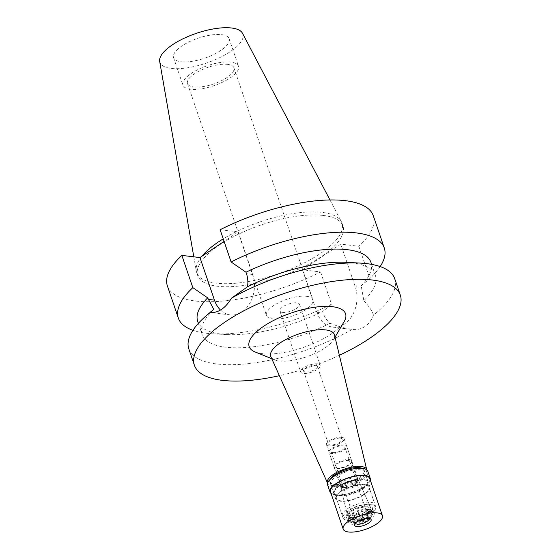 <?xml version="1.0" encoding="UTF-8"?>
<svg xmlns="http://www.w3.org/2000/svg" width="560" height="560" viewBox="0 0 560 560"><rect width="100%" height="100%" fill="white"/><g stroke="black" fill="none" stroke-linecap="round" stroke-linejoin="round"><path stroke-width="0.42" stroke-dasharray="2.8 2.1" d="M159.677 61.474A43.813 15.701 161.2 0 0 171.185 68.418A43.813 15.701 161.2 0 0 220.311 57.344A43.813 15.701 161.2 0 0 242.494 33.278M221.585 34.671A29.351 10.521 -18.8 0 1 229.152 38.752A29.351 10.521 -18.8 0 1 213.353 54.67A29.351 10.521 -18.8 0 1 181.146 61.747A29.351 10.521 -18.8 0 1 173.579 57.666A29.351 10.521 -18.8 0 1 189.378 41.748A29.351 10.521 -18.8 0 1 221.585 34.671M201.915 256.249A76.741 27.503 161.2 0 0 196.28 271.026A76.741 27.503 161.2 0 0 196.658 272.524A76.741 27.503 161.2 0 0 216.447 283.192A76.741 27.503 161.2 0 0 300.65 264.691A76.741 27.503 161.2 0 0 341.957 223.055A76.741 27.503 161.2 0 0 341.348 221.641A76.741 27.503 161.2 0 0 322.175 212.394A76.741 27.503 161.2 0 0 223.237 238.854M323.211 215.439A76.741 27.503 -18.8 0 1 343 226.107A76.741 27.503 -18.8 0 1 301.686 267.736A76.741 27.503 -18.8 0 1 217.483 286.244A76.741 27.503 -18.8 0 1 197.701 275.576A76.741 27.503 -18.8 0 1 239.008 233.947A76.741 27.503 -18.8 0 1 323.211 215.439M220.136 229.754L238.252 231.91L224.098 241.388M167.377 285.894A108.773 38.983 161.2 0 0 195.426 301.014A108.773 38.983 161.2 0 0 320.558 271.929L302.442 269.773L340.739 244.125L358.855 246.288A108.773 38.983 161.2 0 0 373.317 215.789M238.252 231.91L252.742 274.484A27.797 20.783 96.8 0 1 241.962 311.871A27.797 20.783 96.8 0 1 230.307 314.909A27.797 20.783 96.8 0 1 220.5 310.044M346.465 262.339A91.504 32.795 -18.8 0 1 351.82 262.794A91.504 32.795 -18.8 0 1 375.41 275.513A91.504 32.795 -18.8 0 1 363.818 300.629L361.487 287.441L355.229 286.699L340.739 244.125M370.944 262.402A91.504 32.795 161.2 0 1 360.969 285.922L361.487 287.441M360.969 285.922L369.831 278.53A108.773 38.983 -18.8 0 0 380.17 266.581M358.855 246.288L369.831 278.53M302.442 269.773L316.932 312.34A27.797 20.783 -83.2 0 0 332.794 327.124A27.797 20.783 -83.2 0 0 344.442 324.086A27.797 20.783 -83.2 0 0 355.229 286.699M394.751 278.761A108.773 38.983 161.2 0 1 373.464 315.133C371.595 320.138 368.76 323.939 364.945 326.529C361.074 329.084 356.804 330.043 352.121 329.42C344.652 328.286 337.288 326.228 330.05 323.239C326.872 320.523 324.583 317.142 323.19 313.089L322.672 311.57L331.534 304.171L320.558 271.929M197.701 321.384A91.504 32.795 161.2 0 0 221.291 334.103A91.504 32.795 161.2 0 0 226.646 334.558A91.504 32.795 161.2 0 0 322.672 311.57M330.05 323.239A91.504 32.795 -18.8 0 1 225.757 347.214A91.504 32.795 -18.8 0 1 202.16 334.495A91.504 32.795 -18.8 0 1 213.759 309.379M331.534 304.171A108.773 38.983 -18.8 0 1 212.765 333.802A108.773 38.983 -18.8 0 1 206.402 333.256A108.773 38.983 -18.8 0 1 192.934 330.316M373.464 315.133C372.386 311.318 369.166 306.488 363.818 300.629M332.794 327.124L352.121 329.42A108.773 38.983 161.2 0 1 216.86 363.986A108.773 38.983 161.2 0 1 188.818 348.866M339.367 355.278A108.773 38.983 -18.8 0 1 279.384 375.697M255.108 351.967A50.911 18.249 161.2 0 0 262.29 353.668A50.911 18.249 161.2 0 0 309.162 345.296A50.911 18.249 161.2 0 0 344.12 321.664M270.851 356.664A33.649 12.061 161.2 0 0 274.631 359.842A33.649 12.061 161.2 0 0 279.377 360.962A33.649 12.061 -18.8 0 0 310.352 355.432A33.649 12.061 -18.8 0 0 333.459 339.815L335.034 337.134M334.516 334.992A33.649 12.061 -18.8 0 1 333.459 339.815M366.751 469.882A20.72 7.427 -18.8 0 1 354.858 480.907A20.72 7.427 -18.8 0 1 332.745 485.611A20.72 7.427 -18.8 0 1 327.614 483.203M330.26 479.276A18.13 6.496 161.2 0 0 329.854 481.901A18.13 6.496 161.2 0 0 334.53 484.421A18.13 6.496 161.2 0 0 354.424 480.046A18.13 6.496 161.2 0 0 364.182 470.218A18.13 6.496 161.2 0 0 362.257 468.384M338.373 495.712A18.13 6.496 -18.8 0 1 333.697 493.192A18.13 6.496 -18.8 0 1 343.455 483.357A18.13 6.496 -18.8 0 1 363.349 478.989A18.13 6.496 -18.8 0 1 368.025 481.509A18.13 6.496 -18.8 0 1 358.267 491.337A18.13 6.496 -18.8 0 1 338.373 495.712M362.754 479.388A17.262 6.188 161.2 0 0 343.812 483.546A17.262 6.188 161.2 0 0 334.516 492.912A17.262 6.188 161.2 0 0 338.968 495.313A17.262 6.188 161.2 0 0 357.91 491.148A17.262 6.188 161.2 0 0 367.206 481.782A17.262 6.188 161.2 0 0 362.754 479.388M346.759 518.203A17.262 6.188 -18.8 0 1 342.307 515.802A17.262 6.188 -18.8 0 1 351.603 506.436A17.262 6.188 -18.8 0 1 370.545 502.271A17.262 6.188 -18.8 0 1 374.997 504.672A17.262 6.188 -18.8 0 1 365.701 514.038A17.262 6.188 -18.8 0 1 346.759 518.203M366.975 504.665A12.089 4.333 161.2 0 0 353.892 507.493A12.089 4.333 161.2 0 0 347.172 513.989A12.089 4.333 161.2 0 0 350.329 515.809A12.089 4.333 161.2 0 0 363.762 512.813A12.089 4.333 161.2 0 0 370.041 506.205A12.089 4.333 161.2 0 0 366.975 504.665M355.572 478.03A9.324 3.339 161.2 0 0 345.478 480.214A9.324 3.339 161.2 0 0 340.298 485.226A9.324 3.339 161.2 0 0 340.326 485.338A9.324 3.339 161.2 0 0 342.734 486.633A9.324 3.339 161.2 0 0 352.961 484.386A9.324 3.339 161.2 0 0 357.98 479.325A9.324 3.339 161.2 0 0 357.938 479.22A9.324 3.339 161.2 0 0 355.572 478.03M341.698 437.276A9.324 3.339 -18.8 0 1 344.106 438.571A9.324 3.339 -18.8 0 1 339.087 443.625A9.324 3.339 -18.8 0 1 328.853 445.872A9.324 3.339 -18.8 0 1 326.452 444.577A9.324 3.339 -18.8 0 1 331.471 439.523A9.324 3.339 -18.8 0 1 341.698 437.276M340.27 438.228A7.252 2.597 161.2 0 0 332.318 439.978A7.252 2.597 161.2 0 0 328.412 443.912A7.252 2.597 161.2 0 0 330.281 444.92A7.252 2.597 161.2 0 0 338.24 443.17A7.252 2.597 161.2 0 0 342.139 439.236A7.252 2.597 161.2 0 0 340.27 438.228M305.452 371.98A7.252 2.597 -18.8 0 1 303.583 370.972A7.252 2.597 -18.8 0 1 307.489 367.038A7.252 2.597 -18.8 0 1 315.441 365.295A7.252 2.597 -18.8 0 1 317.31 366.303A7.252 2.597 -18.8 0 1 313.411 370.237A7.252 2.597 -18.8 0 1 305.452 371.98M317.583 363.86A10.36 3.71 161.2 0 0 306.215 366.359A10.36 3.71 161.2 0 0 300.643 371.973A10.36 3.71 161.2 0 0 303.31 373.415A10.36 3.71 161.2 0 0 314.678 370.916A10.36 3.71 161.2 0 0 320.257 365.302A10.36 3.71 161.2 0 0 317.583 363.86M282.534 312.382A10.36 3.71 -18.8 0 1 279.867 310.94A10.36 3.71 -18.8 0 1 285.439 305.326A10.36 3.71 -18.8 0 1 296.807 302.827A10.36 3.71 -18.8 0 1 299.474 304.262A10.36 3.71 -18.8 0 1 293.902 309.883A10.36 3.71 -18.8 0 1 282.534 312.382M306.558 296.296A24.514 8.785 161.2 0 0 279.657 302.204A24.514 8.785 161.2 0 0 266.462 315.504A24.514 8.785 161.2 0 0 272.783 318.913A24.514 8.785 161.2 0 0 299.684 313.005A24.514 8.785 161.2 0 0 312.879 299.705A24.514 8.785 161.2 0 0 306.558 296.296M227.605 64.365A24.514 8.785 -18.8 0 1 233.926 67.774A24.514 8.785 -18.8 0 1 220.731 81.074A24.514 8.785 -18.8 0 1 193.83 86.982A24.514 8.785 -18.8 0 1 187.509 83.573A24.514 8.785 -18.8 0 1 200.704 70.273A24.514 8.785 -18.8 0 1 227.605 64.365M230.93 62.132A29.351 10.521 161.2 0 0 198.73 69.209A29.351 10.521 161.2 0 0 182.931 85.134A29.351 10.521 161.2 0 0 190.498 89.215A29.351 10.521 161.2 0 0 222.705 82.138A29.351 10.521 161.2 0 0 238.497 66.213A29.351 10.521 161.2 0 0 230.93 62.132M354.816 480.949A7.252 2.597 161.2 0 0 346.864 482.699A7.252 2.597 161.2 0 0 342.958 486.633A7.252 2.597 161.2 0 0 344.827 487.641A7.252 2.597 161.2 0 0 352.786 485.891A7.252 2.597 161.2 0 0 356.685 481.957A7.252 2.597 161.2 0 0 354.816 480.949M332.878 452.55A7.252 2.597 -18.8 0 1 331.009 451.542A7.252 2.597 -18.8 0 1 334.915 447.608A7.252 2.597 -18.8 0 1 342.867 445.858A7.252 2.597 -18.8 0 1 344.743 446.866A7.252 2.597 -18.8 0 1 340.837 450.8A7.252 2.597 -18.8 0 1 332.878 452.55M344.295 444.899A9.324 3.339 161.2 0 0 334.068 447.153A9.324 3.339 161.2 0 0 329.049 452.207A9.324 3.339 161.2 0 0 331.45 453.502A9.324 3.339 161.2 0 0 341.684 451.255A9.324 3.339 161.2 0 0 346.703 446.201A9.324 3.339 161.2 0 0 344.295 444.899M336.441 468.153A9.324 3.339 -18.8 0 1 335.125 467.838A9.324 3.339 -18.8 0 1 334.033 466.858A9.324 3.339 -18.8 0 1 339.052 461.797A9.324 3.339 -18.8 0 1 349.286 459.55A9.324 3.339 -18.8 0 1 351.687 460.845A9.324 3.339 -18.8 0 1 351.428 462.287A9.324 3.339 -18.8 0 1 345.023 466.62A9.324 3.339 -18.8 0 1 336.441 468.153M337.12 468.44A8.631 3.094 161.2 0 0 345.072 467.026A8.631 3.094 161.2 0 0 351.001 463.015A8.631 3.094 161.2 0 0 351.239 461.678A8.631 3.094 161.2 0 0 349.013 460.481A8.631 3.094 161.2 0 0 339.542 462.56A8.631 3.094 161.2 0 0 334.894 467.243A8.631 3.094 161.2 0 0 335.909 468.153A8.631 3.094 161.2 0 0 337.12 468.44M343.77 487.977A8.631 3.094 -18.8 0 1 341.544 486.773A8.631 3.094 -18.8 0 1 341.789 485.436A8.631 3.094 -18.8 0 1 347.718 481.432A8.631 3.094 -18.8 0 1 355.663 480.011A8.631 3.094 -18.8 0 1 356.881 480.298A8.631 3.094 -18.8 0 1 357.889 481.208A8.631 3.094 -18.8 0 1 353.241 485.891A8.631 3.094 -18.8 0 1 343.77 487.977M341.789 485.436L341.208 486.423A9.569 3.43 161.2 0 1 347.781 481.978A9.569 3.43 161.2 0 1 356.594 480.403A9.569 3.43 -18.8 0 1 357.938 480.725A9.569 3.43 -18.8 0 1 359.016 481.628A9.569 3.43 -18.8 0 1 354.046 486.857A9.569 3.43 -18.8 0 1 343.406 489.237A9.569 3.43 161.2 0 1 340.907 487.795L347.592 515.739A12.257 4.389 161.2 0 0 350.791 517.587A12.257 4.389 -18.8 0 0 351.505 517.65A12.257 4.389 -18.8 0 0 368.837 511.749A12.257 4.389 -18.8 0 0 370.776 507.85A12.257 4.389 -18.8 0 0 367.675 506.282A12.257 4.389 161.2 0 0 354.403 509.152A12.257 4.389 161.2 0 0 347.592 515.739M341.208 486.423A9.569 3.43 161.2 0 0 340.907 487.795M351.533 517.629A11.396 4.081 161.2 0 0 352.198 517.685A11.396 4.081 161.2 0 0 368.312 512.197A11.396 4.081 161.2 0 0 370.167 508.704A11.396 4.081 161.2 0 0 367.227 507.115A11.396 4.081 161.2 0 0 354.725 509.866A11.396 4.081 161.2 0 0 348.593 516.047A11.396 4.081 161.2 0 0 351.533 517.629M352.156 519.463A11.396 4.081 -18.8 0 1 349.216 517.874A11.396 4.081 -18.8 0 1 349.538 516.11A11.396 4.081 -18.8 0 1 357.364 510.825A11.396 4.081 -18.8 0 1 367.85 508.949A11.396 4.081 -18.8 0 1 369.46 509.327A11.396 4.081 -18.8 0 1 370.79 510.531A11.396 4.081 -18.8 0 1 364.658 516.712A11.396 4.081 -18.8 0 1 352.156 519.463M351.617 521.318A12.775 4.578 161.2 0 0 365.638 518.238A12.775 4.578 161.2 0 0 372.512 511.308A12.775 4.578 161.2 0 0 371.021 509.957A12.775 4.578 161.2 0 0 369.222 509.53A12.775 4.578 161.2 0 0 357.455 511.63A12.775 4.578 161.2 0 0 348.684 517.566A12.775 4.578 161.2 0 0 348.327 519.54A12.775 4.578 161.2 0 0 351.617 521.318M352.037 522.536A12.775 4.578 -18.8 0 1 350.231 522.109A12.775 4.578 -18.8 0 1 348.74 520.765A12.775 4.578 -18.8 0 1 355.614 513.835A12.775 4.578 -18.8 0 1 369.635 510.755A12.775 4.578 -18.8 0 1 372.932 512.526A12.775 4.578 -18.8 0 1 372.568 514.507A12.775 4.578 -18.8 0 1 363.797 520.436A12.775 4.578 -18.8 0 1 352.037 522.536M369.096 512.61A11.396 4.081 -18.8 0 1 371.714 515.956A11.396 4.081 -18.8 0 1 363.895 521.248A11.396 4.081 -18.8 0 1 353.402 523.124A11.396 4.081 -18.8 0 1 351.792 522.739A11.396 4.081 -18.8 0 1 354.767 516.327A11.396 4.081 -18.8 0 1 369.096 512.61M365.673 518.497A6.909 2.478 161.2 0 0 367.787 515.641A6.909 2.478 161.2 0 0 366.009 514.682A6.909 2.478 161.2 0 0 358.428 516.348A6.909 2.478 161.2 0 0 354.711 520.093A6.909 2.478 161.2 0 0 356.496 521.052A6.909 2.478 161.2 0 0 358.127 521.066M345.065 487.48A6.909 2.478 -18.8 0 1 343.287 486.521A6.909 2.478 -18.8 0 1 347.004 482.776A6.909 2.478 -18.8 0 1 354.578 481.11A6.909 2.478 -18.8 0 1 356.363 482.069A6.909 2.478 -18.8 0 1 352.646 485.821A6.909 2.478 -18.8 0 1 345.065 487.48M365.218 484.477A18.13 6.496 161.2 0 0 345.331 488.852A18.13 6.496 161.2 0 0 335.573 498.687A18.13 6.496 161.2 0 0 340.242 501.207A18.13 6.496 161.2 0 0 360.136 496.832A18.13 6.496 161.2 0 0 369.894 486.997A18.13 6.496 161.2 0 0 365.218 484.477M335.258 486.556A18.13 6.496 -18.8 0 1 330.582 484.036A18.13 6.496 -18.8 0 1 340.34 474.201A18.13 6.496 -18.8 0 1 360.234 469.833A18.13 6.496 -18.8 0 1 364.903 472.353A18.13 6.496 -18.8 0 1 355.145 482.188A18.13 6.496 -18.8 0 1 335.258 486.556M327.642 485.037A21.238 7.609 161.2 0 0 333.116 487.991A21.238 7.609 161.2 0 0 356.419 482.867A21.238 7.609 161.2 0 0 367.85 471.352M370.286 480.116A21.238 7.609 -18.8 0 1 356.734 490.826A21.238 7.609 -18.8 0 1 335.503 495.005A21.238 7.609 -18.8 0 1 331.058 493.472M330.519 491.89A20.72 7.427 161.2 0 0 335.86 494.767A20.72 7.427 161.2 0 0 358.596 489.776A20.72 7.427 161.2 0 0 369.747 478.534M368.858 518.378A7.077 2.534 161.2 0 0 368.165 517.888A7.077 2.534 161.2 0 0 367.164 517.65A7.077 2.534 161.2 0 0 360.647 518.819A7.077 2.534 161.2 0 0 355.789 522.102A7.077 2.534 161.2 0 0 355.537 522.914M357.98 521.15A7.077 2.534 -18.8 0 1 356.377 521.129A7.077 2.534 -18.8 0 1 354.55 520.149A7.077 2.534 -18.8 0 1 358.358 516.306A7.077 2.534 -18.8 0 1 366.128 514.598A7.077 2.534 -18.8 0 1 367.948 515.585A7.077 2.534 -18.8 0 1 365.848 518.469M370.762 511.497A13.811 4.949 161.2 0 0 355.607 514.822A13.811 4.949 161.2 0 0 348.173 522.319A13.811 4.949 161.2 0 0 351.736 524.237A13.811 4.949 161.2 0 0 366.891 520.905A13.811 4.949 161.2 0 0 374.325 513.415A13.811 4.949 161.2 0 0 370.762 511.497M349.867 518.742A13.811 4.949 -18.8 0 1 346.304 516.824A13.811 4.949 -18.8 0 1 353.738 509.334A13.811 4.949 -18.8 0 1 368.893 506.002A13.811 4.949 -18.8 0 1 372.456 507.92A13.811 4.949 -18.8 0 1 365.022 515.417A13.811 4.949 -18.8 0 1 349.867 518.742M371.273 504.406A17.262 6.188 161.2 0 0 352.331 508.571A17.262 6.188 161.2 0 0 343.035 517.937A17.262 6.188 161.2 0 0 347.487 520.338A17.262 6.188 161.2 0 0 366.429 516.173A17.262 6.188 161.2 0 0 375.725 506.807A17.262 6.188 161.2 0 0 371.273 504.406M340.837 500.808A17.262 6.188 -18.8 0 1 336.385 498.407A17.262 6.188 -18.8 0 1 345.681 489.041A17.262 6.188 -18.8 0 1 364.623 484.876A17.262 6.188 -18.8 0 1 369.075 487.277A17.262 6.188 -18.8 0 1 359.779 496.643A17.262 6.188 -18.8 0 1 340.837 500.808M252.742 274.484L246.491 273.742M316.932 312.34L323.19 313.089M193.795 256.823L196.28 271.026M329.973 199.962L341.348 221.641M341.957 223.055L343 226.107M196.658 272.524L197.701 275.576M371.616 264.376L375.41 275.513M198.373 323.351L202.16 334.495M226.646 334.558L212.765 333.802M230.307 314.909L210.497 312.55M274.631 359.842L271.754 358.68M329.854 481.901L333.697 493.192M364.182 470.218L368.025 481.509M334.516 492.912L342.307 515.802M367.206 481.782L374.997 504.672M340.298 485.226L347.172 513.989M357.938 479.22L370.041 506.205M344.106 438.571L357.98 479.325M326.452 444.577L340.326 485.338M303.583 370.972L328.412 443.912M317.31 366.303L342.139 439.236M279.867 310.94L300.643 371.973M299.474 304.262L320.257 365.302M187.509 83.573L266.462 315.504M233.926 67.774L312.879 299.705M173.579 57.666L182.931 85.134M229.152 38.752L238.497 66.213M342.958 486.633L331.009 451.542M356.685 481.957L344.743 446.866M334.033 466.858L329.049 452.207M351.687 460.845L346.703 446.201M351.001 463.015L351.428 462.287M335.909 468.153L335.125 467.838M341.544 486.773L334.894 467.243M357.889 481.208L351.239 461.678M356.881 480.298L357.938 480.725M359.016 481.628L370.776 507.85M368.312 512.197L368.837 511.749M352.198 517.685L351.505 517.65M349.216 517.874L348.593 516.047M370.79 510.531L370.167 508.704M369.46 509.327L371.021 509.957M349.538 516.11L348.684 517.566M348.74 520.765L348.327 519.54M372.932 512.526L372.512 511.308M371.714 515.956L372.568 514.507M351.792 522.739L350.231 522.109M354.711 520.093L343.287 486.521M367.787 515.641L356.363 482.069M335.573 498.687L330.582 484.036M369.894 486.997L364.903 472.353M355.789 522.102L354.718 523.915M368.165 517.888L370.118 518.679M368.991 518.637L367.948 515.585M355.586 523.201L354.55 520.149M348.173 522.319L346.304 516.824M374.325 513.415L372.456 507.92M343.035 517.937L336.385 498.407M375.725 506.807L369.075 487.277"/><path stroke-width="0.84" d="M329.973 199.962L242.494 33.278A43.813 15.701 161.2 0 0 231.546 28A43.813 15.701 161.2 0 0 184.541 38.059A43.813 15.701 161.2 0 0 159.677 61.474L193.795 256.823M223.237 238.854A76.741 27.503 161.2 0 0 201.915 256.249M224.098 241.388L199.955 257.558L181.846 255.395A108.773 38.983 161.2 0 0 167.377 285.894L178.353 318.136A108.773 38.983 -18.8 0 1 192.822 287.644L207.676 297.864A91.504 32.795 161.2 0 0 197.701 321.384L198.373 323.351M231.112 261.996A108.773 38.983 -18.8 0 1 356.251 232.911A108.773 38.983 -18.8 0 1 384.293 248.031L373.317 215.789A108.773 38.983 161.2 0 0 345.275 200.669A108.773 38.983 161.2 0 0 220.136 229.754L231.112 261.996L245.973 272.223L246.491 273.742C247.856 277.788 248.199 282.135 247.52 286.769A91.504 32.795 -18.8 0 1 346.465 262.339L360.346 263.095A108.773 38.983 161.2 0 0 231.448 298.207L247.52 286.769M220.5 310.044A27.797 20.783 96.8 0 1 214.452 300.125L199.955 257.558M371.616 264.376L370.944 262.402A91.504 32.795 161.2 0 0 347.354 249.683A91.504 32.795 161.2 0 0 245.973 272.223M384.293 248.031A108.773 38.983 -18.8 0 1 380.17 266.581M207.676 297.864L213.759 309.379L206.521 315.462A108.773 38.983 161.2 0 0 188.818 348.866L194.39 365.239A108.773 38.983 -18.8 0 1 252.938 306.236A108.773 38.983 -18.8 0 1 372.281 280.014A108.773 38.983 -18.8 0 1 400.323 295.134A108.773 38.983 -18.8 0 1 339.367 355.278M181.846 255.395L192.822 287.637M192.934 330.316A108.773 38.983 -18.8 0 1 178.353 318.136M231.448 298.207C225.302 308.364 218.19 313.131 210.105 312.494L210.497 312.55M206.521 315.462A108.773 38.983 161.2 0 1 210.105 312.494L210.861 311.724M400.323 295.134L394.751 278.761A108.773 38.983 161.2 0 0 366.709 263.641A108.773 38.983 161.2 0 0 360.346 263.095M279.384 375.697A108.773 38.983 -18.8 0 1 222.432 380.359A108.773 38.983 -18.8 0 1 194.39 365.239M335.034 337.134L344.12 321.664A50.911 18.249 161.2 0 0 332.43 306.698A50.911 18.249 161.2 0 0 268.38 323.309A50.911 18.249 161.2 0 0 255.108 351.967L271.754 358.68M366.702 469.623L334.516 334.992A33.649 12.061 -18.8 0 0 325.731 329.924A33.649 12.061 161.2 0 0 288.323 338.268A33.649 12.061 161.2 0 0 270.851 356.664L327.495 482.965A20.72 7.427 -18.8 0 1 338.254 471.639A20.72 7.427 -18.8 0 1 361.291 466.501A20.72 7.427 -18.8 0 1 366.702 469.623A20.72 7.427 -18.8 0 1 366.751 469.882M362.257 468.384A18.13 6.496 161.2 0 0 359.506 467.698A18.13 6.496 161.2 0 0 342.622 470.757A18.13 6.496 161.2 0 0 330.26 479.276M358.127 521.066A6.909 2.478 161.2 0 0 365.673 518.497M370.237 478.366L367.85 471.352A21.238 7.609 161.2 0 0 362.376 468.398A21.238 7.609 161.2 0 0 339.073 473.515A21.238 7.609 161.2 0 0 327.642 485.037L330.029 492.058A21.238 7.609 -18.8 0 1 341.46 480.536A21.238 7.609 -18.8 0 1 364.763 475.419A21.238 7.609 -18.8 0 1 370.237 478.366A21.238 7.609 -18.8 0 1 370.286 480.116M331.058 493.472A21.238 7.609 -18.8 0 1 330.029 492.058M382.424 515.767L369.747 478.534A20.72 7.427 161.2 0 0 364.406 475.657A20.72 7.427 161.2 0 0 341.67 480.648A20.72 7.427 161.2 0 0 330.519 491.89L343.196 529.123A20.72 7.427 -18.8 0 1 354.347 517.881A20.72 7.427 -18.8 0 1 377.083 512.89A20.72 7.427 -18.8 0 1 382.424 515.767A20.72 7.427 -18.8 0 1 371.266 527.002A20.72 7.427 -18.8 0 1 348.537 532A20.72 7.427 -18.8 0 1 343.196 529.123M368.872 518.385A8.806 3.157 161.2 0 0 360.766 519.834A8.806 3.157 161.2 0 0 354.718 523.915A8.806 3.157 161.2 0 0 356.741 526.505A8.806 3.157 161.2 0 0 367.822 523.635A8.806 3.157 161.2 0 0 370.118 518.679A8.806 3.157 161.2 0 0 368.872 518.385A7.077 2.534 161.2 0 1 368.991 518.637A7.077 2.534 161.2 0 1 365.183 522.473A7.077 2.534 161.2 0 1 357.413 524.181A7.077 2.534 161.2 0 1 355.586 523.201A7.077 2.534 161.2 0 1 355.537 522.914M365.848 518.469A7.077 2.534 -18.8 0 1 357.98 521.15M208.194 299.383L214.452 300.125"/></g></svg>
